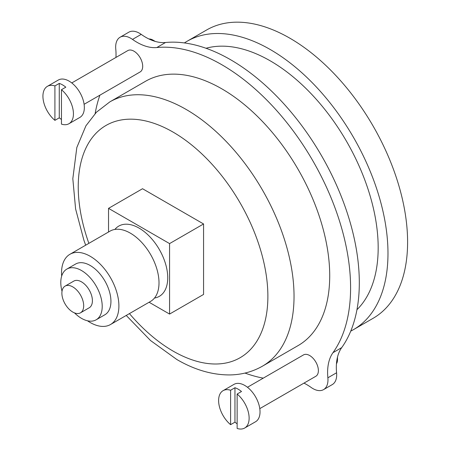 <?xml version="1.0" encoding="UTF-8"?>
<svg xmlns="http://www.w3.org/2000/svg" width="451" height="451" viewBox="0 0 451 451"><rect width="100%" height="100%" fill="white"/><g stroke="black" fill="none" stroke-linecap="round" stroke-linejoin="round"><path stroke-width="0.68" d="M237.141 428.45L237.141 394.033A21.58 12.459 60 0 1 248.512 412.857A21.58 12.459 60 0 1 244.656 428.038A21.58 12.459 60 0 1 237.141 428.45M230.602 390.256L230.602 424.673A21.58 12.459 60 0 1 219.225 405.849A21.58 12.459 60 0 1 223.082 390.667A21.58 12.459 60 0 1 230.602 390.256L234.96 387.736L234.96 422.159A21.58 12.459 -120 0 0 237.141 423.782M223.082 390.667L233.979 384.37A21.58 12.459 60 0 1 244.769 385.442A21.58 12.459 60 0 1 258.863 404.457A21.58 12.459 60 0 1 255.559 421.747L244.656 428.038M237.141 394.033L241.499 391.513A21.58 12.459 -120 0 0 238.229 389.219A21.58 12.459 -120 0 0 234.96 387.736M230.602 424.673L234.96 422.159M61.454 124.121L61.454 89.704A21.58 12.459 60 0 1 72.825 108.533A21.58 12.459 60 0 1 68.975 123.715A21.58 12.459 60 0 1 61.454 124.121M54.915 85.927L54.915 120.349A21.58 12.459 60 0 1 43.538 101.52A21.58 12.459 60 0 1 47.394 86.338A21.58 12.459 60 0 1 54.915 85.927L59.273 83.412L59.273 117.829A21.58 12.459 -120 0 0 61.454 119.453M47.394 86.338L58.292 80.047A21.58 12.459 60 0 1 69.082 81.112A21.58 12.459 60 0 1 83.181 100.128A21.58 12.459 60 0 1 79.872 117.418L68.975 123.715M61.454 89.704L65.812 87.184A21.58 12.459 -120 0 0 62.542 84.889A21.58 12.459 -120 0 0 59.273 83.412M54.915 120.349L59.273 117.829M149.095 302.249L169.57 314.071L203.57 294.441L203.57 223.967L142.539 188.727L108.533 208.356L108.533 232M109.841 101.881A152.59 88.097 -120 0 1 262.431 189.984A152.59 88.097 -120 0 1 262.431 366.184L298.117 345.579A152.59 88.097 -120 0 0 298.117 169.379A152.59 88.097 -120 0 0 145.526 81.281L109.841 101.881L96.452 112.203L85.932 125.79L76.822 147.5L72.82 178.709L75.599 208.931L83.931 240.332L85.684 245.197M169.57 314.071L169.57 243.596L203.57 223.967M169.57 243.596L108.533 208.356M154.496 298.038A40.556 23.418 -120 0 0 159.333 249.51A40.556 23.418 -120 0 0 114.887 229.429M120.09 37.23A21.344 12.324 -120 0 1 132.498 39.406A55.49 32.038 -120 0 0 156.807 47.541A182.114 105.145 -120 0 1 312.876 160.855A182.114 105.145 -120 0 1 332.979 352.676A55.49 32.038 -120 0 0 327.871 377.797L336.587 372.763A55.49 32.038 -120 0 1 341.695 347.642A182.114 105.145 -120 0 0 321.597 155.826A182.114 105.145 -120 0 0 165.528 42.507A55.49 32.038 -120 0 1 141.214 34.372A21.344 12.324 -120 0 0 128.811 32.196L120.09 37.23A21.344 12.324 -120 0 0 115.772 49.058A55.49 32.038 -120 0 1 115.941 57.44M303.968 383.119A55.49 32.038 -120 0 1 311.145 387.454A21.344 12.324 -120 0 0 323.547 389.63L332.269 384.596A21.344 12.324 -120 0 0 336.587 372.763M323.547 389.63A21.344 12.324 -120 0 0 327.871 377.797M99.902 95.178A182.114 105.145 -120 0 0 95.15 113.545M244.983 373.073A182.114 105.145 -120 0 0 263.266 378.141M259.787 408.629L315.83 376.275A12.329 7.12 -120 0 0 317.718 366.392A12.329 7.12 -120 0 0 309.662 355.523A12.329 7.12 -120 0 0 303.495 354.914L247.458 387.268M84.1 104.299L140.143 71.946A12.329 7.12 -120 0 0 142.031 62.063A12.329 7.12 -120 0 0 133.975 51.2A12.329 7.12 -120 0 0 127.813 50.585L71.771 82.939M350.754 331.107A166.464 96.108 -120 0 0 353.505 329.619L373.124 318.293A166.464 96.108 -120 0 0 373.124 126.077A166.464 96.108 -120 0 0 206.659 29.963L187.041 41.295A166.464 96.108 -120 0 0 184.38 42.93M353.505 329.619A166.464 96.108 -120 0 0 353.505 137.403A166.464 96.108 -120 0 0 187.041 41.295M356.955 309.696A152.59 88.097 -120 0 0 346.571 141.405A152.59 88.097 -120 0 0 206.022 48.268M87.477 320.785A40.556 23.418 -120 0 0 90.223 322.521A40.556 23.418 -120 0 0 110.501 324.528L150.611 301.375A40.556 23.418 -120 0 0 158.865 286.052A40.556 23.418 -120 0 0 127.447 231.639A40.556 23.418 -120 0 0 110.05 231.126L69.944 254.279A40.556 23.418 -120 0 0 61.674 276.097M110.501 324.528A40.556 23.418 -120 0 0 110.501 277.698A40.556 23.418 -120 0 0 69.944 254.279M74.488 312.887A29.287 16.907 -120 0 0 81.507 318.35A29.287 16.907 -120 0 0 96.148 319.804L104.869 314.77A29.287 16.907 -120 0 0 104.869 280.95A29.287 16.907 -120 0 0 75.582 264.044L66.861 269.078A29.287 16.907 -120 0 0 62.018 291.29M96.148 319.804A29.287 16.907 -120 0 0 96.148 285.985A29.287 16.907 -120 0 0 66.861 269.078M80.492 312.825L89.213 307.791A15.413 8.902 -120 0 0 89.213 289.993A15.413 8.902 -120 0 0 73.801 281.091L65.079 286.126A15.413 8.902 -120 0 0 62.717 298.477A15.413 8.902 -120 0 0 72.786 312.058A15.413 8.902 -120 0 0 80.492 312.825A15.413 8.902 -120 0 0 80.492 295.022A15.413 8.902 -120 0 0 65.079 286.126M148.943 38.978A12.329 7.12 60 0 1 153.092 40.162L154.964 41.244A9.685 5.592 60 0 1 155.257 41.419M154.964 41.244L153.092 40.162A12.329 7.12 60 0 1 154.682 41.244M337.495 357.13A9.685 5.592 60 0 1 337.5 357.429L337.5 359.588A12.329 7.12 60 0 1 336.463 363.754M337.359 357.705A12.329 7.12 60 0 1 337.5 359.588M129.426 313.603A134.099 77.42 -120 0 0 173.054 351.075A134.099 77.42 -120 0 0 266.676 278.256A134.099 77.42 -120 0 0 143.339 120.451A134.099 77.42 -120 0 0 88.87 243.354M332.979 352.676L341.695 347.642M132.498 39.406L141.214 34.372M156.807 47.541L165.528 42.507M262.431 366.184C252.475 371.844 241.589 374.758 229.773 374.933C212.212 374.978 194.584 369.848 176.888 359.543L150.516 340.516L126.241 315.446"/></g></svg>
